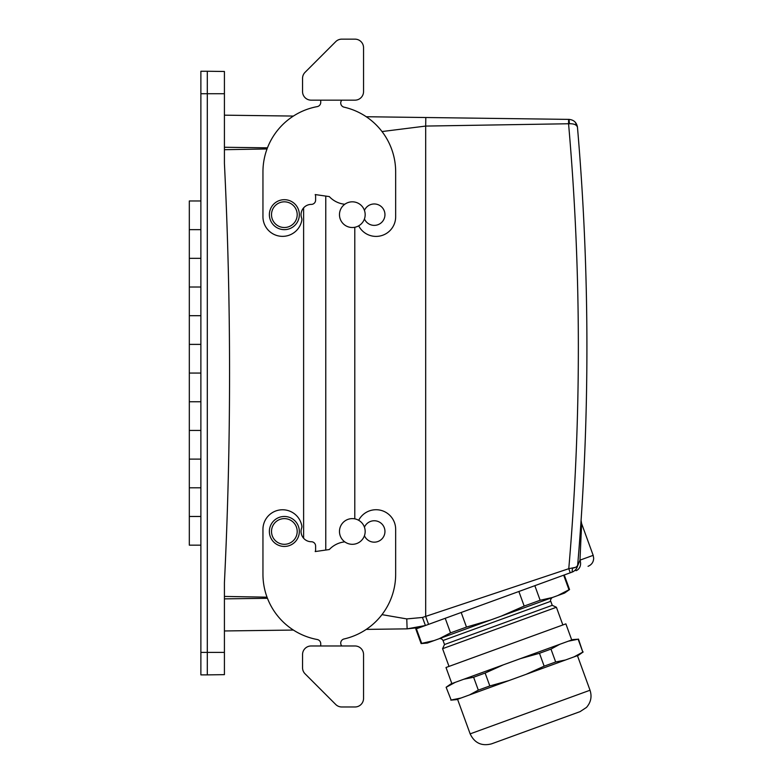 <?xml version="1.0" encoding="UTF-8"?>
<svg xmlns="http://www.w3.org/2000/svg" width="783" height="783" viewBox="0 0 783 783"><rect width="100%" height="100%" fill="white"/><g stroke="black" fill="none" stroke-linecap="round" stroke-linejoin="round"><path stroke-width="1.17" d="M325.777 550.048L325.777 196.083L325.777 550.048M578.97 549.255L577.697 564.797C577.286 568.272 575.417 570.719 572.099 572.119L425.423 625.509L407.121 628.857L366.238 629.395M569.045 119.388C573.851 119.877 576.66 122.491 577.462 127.218C576.787 124.84 574.105 123.675 569.427 123.724L569.045 119.388L366.238 116.736L425.805 117.519L425.688 126.073L382.006 131.554M575.397 567.381L568.771 568.703L422.458 617.464L406.769 618.913L407.121 628.857L417.408 627.76L423.065 626.302L419.727 627.242M422.458 617.464L425.423 625.509L423.358 626.214M417.408 627.76L418.122 627.614M406.769 618.913L381.967 614.635M568.624 119.388L568.566 123.753L425.688 126.073L425.688 616.466L428.565 624.364M574.81 570.523A8.564 8.564 0 0 0 577.697 564.797A2568.583 2568.583 0 0 0 577.462 127.218C576.67 124.81 573.988 123.645 569.427 123.724L568.566 123.753A2560.019 2560.019 0 0 1 568.771 568.703L570.259 572.794L563.682 575.182L568.987 589.765L557.741 595.569L563.946 593.308M569.427 123.724L568.566 123.753M573.587 571.414A8.564 8.564 0 0 1 572.099 572.119L570.259 572.794M586.213 287.204A2568.583 2568.583 0 0 1 577.697 564.797L577.697 564.827M577.423 566.354L579.988 560.139A8.564 7.341 70 0 1 576.014 570.699M572.099 572.119L572.432 568.194C575.681 567.655 577.433 566.53 577.697 564.797L578.51 555.059M358.477 225.944A12.841 12.841 0 0 0 363.596 208.513A12.841 12.841 0 0 0 346.164 203.394A12.841 12.841 0 0 0 341.045 220.826A12.841 12.841 0 0 0 358.477 225.944M346.164 542.736A12.841 12.841 0 0 1 341.045 525.305A12.841 12.841 0 0 1 358.477 520.186A12.841 12.841 0 0 1 363.596 537.618A12.841 12.841 0 0 1 346.164 542.736M581.182 534.378L581.446 527.576M579.988 560.139L581.593 523.847L579.988 560.139L593.171 555.343L593.68 558.24C593.504 562.116 591.625 564.807 588.053 566.315M451.85 683.588L445.997 667.498L475.966 656.585L565.874 623.865L571.727 639.956M568.321 641.189L578.138 639.212L572.735 639.584L450.842 683.95L446.124 687.259L451.145 700.022L446.124 687.259M455.217 682.365L451.458 684.215M446.457 687.131L455.256 682.345M463.81 679.233L473.627 677.246L478.315 690.136L469.516 694.922L508.94 680.574L489.825 685.947L485.137 673.057L473.627 677.246M450.812 700.139L456.558 699.64L460.962 698.035L451.145 700.022M460.962 698.035L469.516 694.922M485.137 673.057L503.234 664.884M508.94 680.574L565.483 660L555.666 661.978L550.978 649.097L539.467 653.286L544.156 666.167L526.059 674.349L578.138 655.391M520.343 658.66L539.467 653.286M550.978 649.097L559.767 644.311M578.138 639.212L582.826 652.092L574.037 656.878M557.927 719.694L516.79 734.66M491.548 743.85L580.056 711.639L586.467 707.431C590.901 702.371 592.085 696.645 590.03 690.234L470.152 733.867C474.547 743.057 481.682 746.385 491.548 743.85M578.471 639.085L582.826 652.092M478.315 690.136L489.825 685.947M544.156 666.167L555.666 661.978M552.24 605.318L444.509 644.526L442.571 648.696L556.41 607.265L552.24 605.318L550.782 601.295L469.976 630.697L443.051 640.504L444.509 644.526M416.39 628.798L415.812 629.003L421.117 643.587L421.694 643.381L416.39 628.798L445.224 618.296L450.538 632.879L439.283 638.683L490.638 619.989L466.492 627.075L450.538 632.879M466.492 627.075L461.187 612.492L445.224 618.296M540.143 600.267L534.838 585.684L518.875 591.498L524.179 606.071L501.14 616.172L552.485 597.478L540.143 600.267L524.179 606.071M564.249 574.976L569.554 589.56L568.987 589.765M552.485 597.478L557.741 595.569M490.638 619.989L501.14 616.172M421.117 643.587L427.303 643.049L434.036 640.592L421.694 643.381M434.036 640.592L439.283 638.683M472.952 626.429L469.232 627.78M224.418 674.652L207.299 674.877L224.418 674.652L224.418 582.728C231.269 442.953 231.269 303.178 224.418 163.402C231.269 303.178 231.269 442.953 224.418 582.728M293.371 116.07L224.418 115.17M267.023 148.956L224.418 149.7M303.618 207.877L303.618 538.254M267.023 597.175L224.418 596.431M293.371 630.061L224.418 630.961M224.418 652.396L207.299 652.396L207.299 674.877L200.879 674.877L200.879 71.253L207.299 71.253L207.299 652.396L200.879 652.396M207.299 71.253L224.418 71.478L224.418 163.402M297.628 221.628A14.985 14.985 0 0 1 277.397 227.941A14.985 14.985 0 0 1 271.084 207.72A14.985 14.985 0 0 1 291.305 201.397A14.985 14.985 0 0 1 297.628 221.628A14.985 14.985 0 0 1 277.397 227.941A14.985 14.985 0 0 1 271.084 207.72A14.985 14.985 0 0 1 291.305 201.397A14.985 14.985 0 0 1 297.628 221.628M282.33 516.614A14.985 14.985 0 0 1 299.204 529.435A14.985 14.985 0 0 1 286.372 546.309A14.985 14.985 0 0 1 269.509 533.487A14.985 14.985 0 0 1 282.33 516.614M363.547 698.416A8.564 8.564 0 0 1 354.993 706.98L341.779 706.98A8.564 8.564 0 0 1 335.721 704.475L305.057 673.801A8.564 8.564 0 0 1 302.551 667.752L302.551 654.539A8.564 8.564 0 0 1 311.105 645.975L354.993 645.975A8.564 8.564 0 0 1 363.547 654.539L363.547 698.416M320.707 645.975A3.426 3.426 0 0 0 320.736 645.476L320.736 643.734A4.277 4.277 0 0 0 317.242 639.515A66.359 66.359 0 0 1 262.951 574.272L262.951 529.318A19.595 19.595 0 0 1 301.817 525.824A4.277 4.277 0 0 1 301.641 528.016A10.277 10.277 0 0 0 311.321 541.738A4.277 4.277 0 0 1 315.608 546.015L315.608 549.774A4.277 4.277 0 0 1 315.206 551.565L329.3 549.539A24.616 24.616 0 0 1 344.784 541.865M358.673 520.294A19.595 19.595 0 0 1 395.66 529.318L395.66 574.272A66.359 66.359 0 0 1 344.06 638.967A4.277 4.277 0 0 0 341.809 645.975M364.438 527.204A10.698 10.698 0 0 1 384.952 531.461A10.698 10.698 0 0 1 364.438 535.719M363.547 47.714A8.564 8.564 0 0 0 354.993 39.15L341.779 39.15A8.564 8.564 0 0 0 335.721 41.656L305.057 72.33A8.564 8.564 0 0 0 302.551 78.378L302.551 91.591A8.564 8.564 0 0 0 311.105 100.155L354.993 100.155A8.564 8.564 0 0 0 363.547 91.591L363.547 47.714M320.707 100.155A3.426 3.426 0 0 1 320.736 100.655L320.736 102.397A4.277 4.277 0 0 1 317.242 106.615A66.359 66.359 0 0 0 262.951 171.859L262.951 216.813A19.595 19.595 0 0 0 301.817 220.307A4.277 4.277 0 0 0 301.641 218.114A10.277 10.277 0 0 1 311.321 204.392A4.277 4.277 0 0 0 315.608 200.115L315.608 196.357A4.277 4.277 0 0 0 315.206 194.566L329.3 196.592A24.616 24.616 0 0 0 344.784 204.265M358.673 225.837A19.595 19.595 0 0 0 395.66 216.813L395.66 171.859A66.359 66.359 0 0 0 344.06 107.163A4.277 4.277 0 0 1 341.809 100.155M364.438 218.927A10.698 10.698 0 0 0 384.952 214.669A10.698 10.698 0 0 0 364.438 210.412M320.736 102.397A4.277 4.277 0 0 1 317.242 106.615M200.879 200.967L189.32 200.967L189.32 545.164L200.879 545.164M200.879 229.654L189.32 229.654M200.879 258.331L189.32 258.331M200.879 287.018L189.32 287.018M200.879 315.696L189.32 315.696M200.879 344.383L189.32 344.383M200.879 373.07L189.32 373.07M200.879 401.748L189.32 401.748M200.879 430.435L189.32 430.435M200.879 459.112L189.32 459.112M200.879 487.799L189.32 487.799M200.879 516.477L189.32 516.477M354.787 518.855L354.787 227.276M423.329 619.842L424.67 623.503M267.453 147.83L224.418 147.263M267.453 598.3L224.418 598.868M224.418 93.735L200.879 93.735M295.729 220.63A12.841 12.841 0 0 1 278.396 226.042A12.841 12.841 0 0 1 272.973 208.709A12.841 12.841 0 0 1 290.317 203.296A12.841 12.841 0 0 1 295.729 220.63M282.614 518.737A12.841 12.841 0 0 1 297.08 529.729A12.841 12.841 0 0 1 286.089 544.185A12.841 12.841 0 0 1 271.632 533.194A12.841 12.841 0 0 1 282.614 518.737M425.423 625.509L407.121 628.857M577.365 126.445L575.114 122.031L577.365 126.445M593.171 555.343L581.603 523.563L581.084 520.45M578.441 655.273L583.169 651.975M577.443 655.645L590.03 690.234M457.556 699.278L470.152 733.867M449.011 666.402L442.571 648.696M562.85 624.961L556.41 607.265M564.474 593.123L569.554 589.56M550.782 601.295C549.568 600.659 551.917 597.312 552.573 597.449L552.544 597.458M443.051 640.504C442.004 638.889 440.721 638.292 439.204 638.713"/></g></svg>
